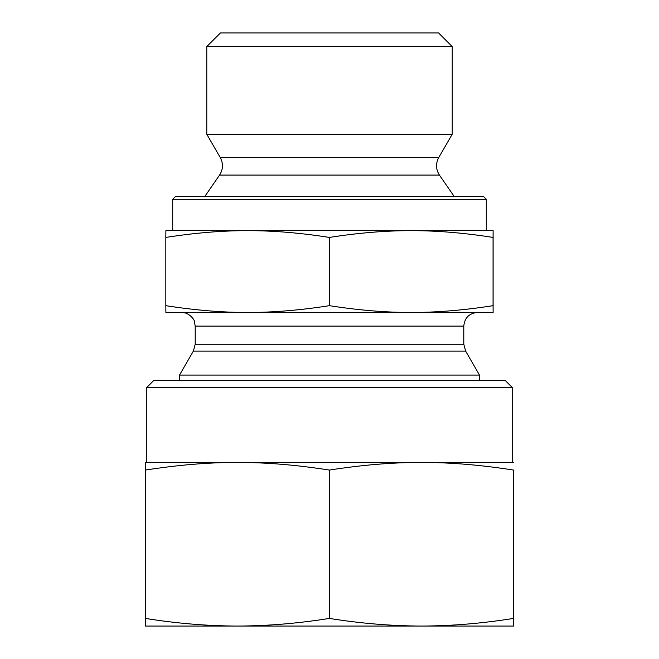 <?xml version="1.0" encoding="UTF-8"?>
<svg xmlns="http://www.w3.org/2000/svg" width="659" height="659" viewBox="0 0 659 659"><rect width="100%" height="100%" fill="white"/><g stroke="black" fill="none" stroke-linecap="round" stroke-linejoin="round"><path stroke-width="0.99" d="M493.121 243.163L493.113 300.01L493.121 243.163M206.786 46.583L452.214 46.583L452.214 134.247L206.786 134.247L206.786 46.583L220.427 32.95L438.573 32.95L452.214 46.583M247.611 230.65C221.968 230.634 194.71 232.891 165.829 237.429L165.887 230.65L411.224 230.65C385.564 230.634 358.29 232.891 329.393 237.429C300.512 232.891 273.254 230.634 247.611 230.65L172.707 230.65L172.707 199.29L486.293 199.29L486.293 230.65L411.224 230.65L493.113 230.65L493.056 237.429C464.158 232.891 436.884 230.634 411.224 230.65M493.113 230.65L493.113 312.457L411.224 312.457C436.505 312.506 463.779 310.241 493.056 305.677L493.113 312.457M493.056 237.429L493.056 305.677M329.393 237.429L329.393 305.677C358.669 310.241 385.943 312.506 411.224 312.457L247.611 312.457C272.875 312.506 300.133 310.241 329.393 305.677M165.829 237.429L165.829 305.677C195.089 310.241 222.347 312.506 247.611 312.457L165.887 312.457L165.829 305.677M486.293 199.29L483.566 196.563L175.434 196.563L172.707 199.29M219.571 175.08C223.17 169.396 223.401 163.572 220.279 157.608L438.721 157.608C435.599 163.572 435.83 169.396 439.429 175.08L219.571 175.08L204.743 196.563M220.279 157.608L206.786 134.247M477.437 312.457L411.224 312.457L477.437 312.457C469.15 313.264 464.611 317.811 463.796 326.09L463.796 344.253L465.625 351.074L479.48 375.062L179.52 375.062L193.375 351.074L465.625 351.074M463.796 326.09L195.204 326.09L194.323 321.271C194.817 320.603 189.611 312.218 181.563 312.457L247.611 312.457M479.48 380.63L479.48 375.062M146.8 387.443L512.2 387.443L505.387 380.63L153.613 380.63L146.8 387.443L146.8 462.437L512.2 462.437L512.2 387.443M513.501 470.065L513.567 626.05L513.501 470.065C480.716 464.941 450.031 462.396 421.439 462.437L513.567 462.437M421.439 462.437C392.855 462.396 362.162 464.941 329.376 470.065C296.608 464.941 265.948 462.396 237.372 462.437C208.804 462.396 178.136 464.941 145.375 470.065L145.433 462.437L237.372 462.437M513.567 626.05L421.439 626.05C451.448 625.976 482.141 623.43 513.501 618.422M329.376 470.065L329.376 618.422C360.745 623.43 391.43 625.976 421.439 626.05L237.372 626.05C267.365 625.976 298.033 623.43 329.376 618.422M145.375 470.065L145.375 618.422C176.719 623.43 207.387 625.976 237.372 626.05L217.701 626.05M237.372 626.05L145.433 626.05L145.375 618.422M463.796 344.253L195.204 344.253L193.375 351.074M439.429 175.08L454.257 196.563M438.721 157.608L452.214 134.247M195.204 326.09L195.204 344.253M179.52 380.63L179.52 375.062"/></g></svg>
